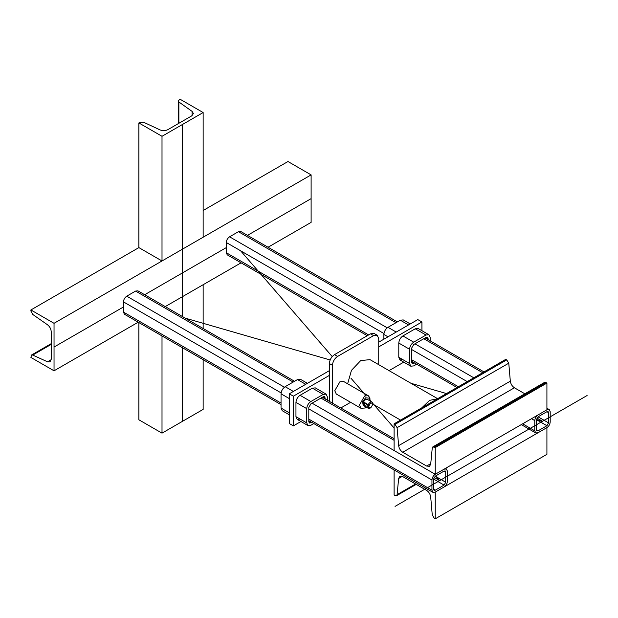 <?xml version="1.0" encoding="UTF-8"?>
<svg xmlns="http://www.w3.org/2000/svg" width="618" height="618" viewBox="0 0 618 618"><rect width="100%" height="100%" fill="white"/><g stroke="black" fill="none" stroke-linecap="round" stroke-linejoin="round"><path stroke-width="0.93" d="M435.242 518.819L546.915 454.338L546.915 427.625L538.069 432.731L535.744 432.955L534.779 430.831L534.779 420.619C534.995 418.201 536.092 416.308 538.069 414.917L435.242 474.284L546.915 409.811L549.24 409.579L550.205 411.712L550.205 421.924C549.997 424.334 548.9 426.235 546.915 427.625L435.242 492.098L432.917 492.33L431.951 490.198L431.951 479.985C432.16 477.575 433.257 475.675 435.242 474.284L435.242 447.571L432.847 446.884L432.26 447.973L430.7 464.149L429.518 466.327L426.613 466.042L402.735 452.252C400.449 450.7 399.081 448.498 398.641 445.64L397.088 427.671L395.041 424.365L394.106 423.824L394.106 450.537L435.242 474.284L444.087 469.178L446.412 468.954L447.378 471.078L447.378 481.291C447.162 483.709 446.065 485.609 444.087 486.992L435.242 492.098L435.242 518.819L434.3 518.278L432.26 514.964L430.7 496.996C430.267 494.145 428.9 491.936 426.613 490.383L402.735 476.594L399.823 476.308L398.641 478.486L397.088 494.663L396.501 495.752L394.106 495.064L394.106 469.927M435.242 447.571L546.915 383.09L545.98 382.55L544.528 382.411L432.847 446.884M546.915 409.811L546.915 383.09M524.821 393.79L514.408 387.78C512.121 386.227 510.762 384.017 510.321 381.167L508.769 363.191L506.721 359.885L505.787 359.344L394.106 423.824M162.009 335.929L162.009 433.148L203.144 409.394L203.144 359.676M138.872 322.565L138.872 419.784L162.009 433.148M241.066 262.828L165.23 306.613L203.144 284.72L203.144 328.506M281.043 404.643L124.411 314.222L123.453 312.09L123.453 301.878C123.662 299.467 124.759 297.567 126.744 296.176L135.581 291.07L137.914 290.839L294.539 381.267M445.732 472.028L445.732 482.241L444.087 485.091L435.242 490.198L434.075 490.313L433.597 489.247L433.597 479.035L435.242 476.184L444.087 471.078L445.246 470.962L445.732 472.028L444.087 471.078M32.739 355.064L31.503 355.033L30.9 357.443L54.036 370.808L54.036 323.307L30.9 309.95L30.9 311.032L32.739 314.454L47.524 324.79C49.78 326.598 51.008 328.876 51.209 331.634L51.209 359.212L50.004 361.878L47.524 361.808L32.739 355.064L51.209 344.404M30.9 309.95L138.872 247.609L138.872 122.936L162.009 136.292L203.144 112.546L180.008 99.181L178.216 100.912L178.865 101.97L192.098 111.402L193.395 113.519L191.688 115.89L167.81 129.68C165.323 130.885 162.727 130.962 160.039 129.911L143.7 122.271L139.815 122.395L138.872 122.936M203.144 210.506L287.98 161.522L311.117 174.886L311.117 222.38L268.058 247.239M54.036 370.808L138.231 322.194M54.036 323.307L311.117 174.886M367.293 335.705L227.246 254.848L226.281 252.716L226.281 242.503C226.489 240.093 227.586 238.193 229.572 236.81L238.417 231.704L240.742 231.472L397.374 321.901M538.069 416.818L546.915 411.712L548.081 411.596L548.56 412.662L548.56 422.874L546.915 425.725L538.069 430.831L536.911 430.947L536.424 429.881L536.424 419.668L538.069 416.818L548.56 422.874M162.009 136.292L162.009 260.974L138.872 247.609M162.009 260.974L203.144 237.219L203.144 112.546M311.766 422.38L309.409 423.044L308.807 421.715L308.807 407.463L310.862 403.902L323.206 396.779L324.659 396.632L325.261 399.004M289.27 414.778L282.248 410.723L281.043 408.058L281.043 393.813C281.306 390.792 282.673 388.421 285.153 386.69L297.497 379.56L300.402 379.274L307.424 383.33M313.82 423.569L310.862 425.277L307.957 425.563L306.752 422.905L306.752 408.652C307.015 405.64 308.382 403.26 310.862 401.53L323.206 394.408L326.111 394.114L327.316 396.779L327.316 400.194M300.935 421.515L293.38 425.872L289.27 423.5L289.27 393.813L293.38 396.184L329.371 375.404M289.27 393.813L329.371 370.653M378.734 342.156L417.807 319.599L421.924 321.97L421.924 330.692M378.734 346.907L421.924 321.97M402.897 359.676L399.993 359.962L398.788 357.297L398.788 343.052C399.05 340.031 400.418 337.66 402.897 335.922L415.242 328.799L418.147 328.513L428.946 334.747L430.151 337.413L430.151 340.819M300.062 419.043L297.158 419.328L295.952 416.671L295.952 402.418C296.215 399.406 297.582 397.026 300.062 395.296L312.407 388.174L315.311 387.88L326.111 394.114M403.763 362.14L389.046 370.638M293.38 425.872L293.38 396.184M414.593 363.013L412.245 363.678L411.642 362.349L411.642 348.096L413.697 344.535L426.034 337.413L427.494 337.266L428.096 339.637M383.878 339.189L383.878 334.438C384.133 331.426 385.508 329.054 387.988 327.316L400.325 320.194L403.237 319.9L410.259 323.956M416.656 364.203L413.697 365.91L410.785 366.196L409.579 363.531L409.579 349.286C409.842 346.265 411.217 343.894 413.697 342.156L426.034 335.033L428.946 334.747M364.334 404.203L364.79 403.199L365.879 403.307L367.424 405.98L366.968 406.984L365.879 406.876L364.334 404.203M372.306 402.272L372.824 404.35C371.449 402.079 370.082 402.866 368.707 406.721L368.189 404.643C369.564 402.326 370.931 401.53 372.306 402.272L367.44 399.421C365.06 398.177 361.368 404.288 363.801 405.717L368.428 408.39L368.707 406.721L370.761 407.911L372.824 404.35M368.189 408.212L363.562 405.539L363.052 404.056L363.562 401.978L368.189 404.643M370.761 407.911L368.428 408.39M363.562 405.539L363.562 401.978M378.734 364.682L378.734 338.594L377.227 335.265L373.589 335.628L337.598 356.408C334.5 358.579 332.785 361.545 332.461 365.315L332.461 403.16M332.461 365.315L329.371 363.531L329.371 401.383M373.589 335.628L370.506 333.844L334.516 354.624L337.598 356.408M339.915 381.785L334.771 390.692L336.277 394.021L360.958 408.274L359.452 404.945L364.597 396.038L368.228 395.675L343.546 381.43L339.915 381.785M347.633 383.786L351.464 370.352L360.734 360.564L370.012 359.645L437.637 398.687M340.812 407.988L350.638 402.31M370.506 333.844L374.145 333.488L377.227 335.265M329.371 363.531C329.703 359.761 331.41 356.795 334.516 354.624M587.1 395.52L395.056 506.389M536.911 418.046L542.496 421.267L439.661 480.642L434.075 477.413M226.281 247.609L144.658 294.74L226.281 247.609M542.496 421.267L536.432 419.522M446.52 393.566L411.001 383.307M330.143 359.97L185.153 318.115M240.58 250.761L332.221 356.578M350.993 378.255L365.91 395.474M369.726 399.885L371.202 401.592M372.646 403.26L394.106 428.035M435.62 475.968L439.661 480.642M311.117 198.633L247.494 235.365M123.453 306.984L54.036 347.053M182.58 421.275L182.58 347.803M182.58 316.632L182.58 124.419M397.088 494.663L415.559 484.002M398.641 478.486L402.303 476.378M434.3 447.03L545.98 382.55M395.041 424.365L506.721 359.885M397.088 427.671L508.769 363.191M426.613 466.042L430.754 463.655M402.735 452.252L514.408 387.78M398.641 445.64L510.321 381.167M135.581 291.07L293.179 382.055M320.943 398.085L394.106 440.325M123.453 312.09L281.043 403.075M308.807 419.104L431.951 490.198M123.453 301.878L281.113 392.901M308.807 408.892L431.951 479.985M435.242 476.184L445.732 482.241M126.744 296.176L284.404 387.2M312.098 403.191L435.242 474.284M433.597 479.035L444.087 485.091M433.597 489.247L435.242 490.198M47.524 361.808L51.186 359.691M229.572 236.81L387.231 327.834M414.933 343.824L473.805 377.814M226.281 242.503L383.948 333.535M411.642 349.518L467.223 381.607M531.495 418.718L534.779 420.619M238.417 231.704L396.007 322.689M423.77 338.718L482.643 372.708M536.424 419.668L546.915 425.725M226.281 252.716L368.652 334.917M378.734 340.734L379.97 341.445M411.642 359.73L458.378 386.714M522.65 423.824L534.779 430.831M546.915 411.712L548.56 412.662M536.424 429.881L538.069 430.831M192.098 111.402L192.098 115.628M178.865 101.97L178.865 123.291M323.206 396.779L325.261 397.969M281.043 408.058L289.27 412.809M295.952 416.671L306.752 422.905M281.043 393.813L289.27 398.564M295.952 402.418L306.752 408.652M308.807 421.715L310.862 422.905M285.153 386.69L293.38 391.433M300.062 395.296L310.862 401.53M297.497 379.56L305.725 384.311M312.407 388.174L323.206 394.408M411.642 362.349L413.697 363.531M426.034 337.413L428.096 338.594M398.788 357.297L409.579 363.531M383.878 334.438L387.988 336.818M398.788 343.052L409.579 349.286M400.325 320.194L408.552 324.944M415.242 328.799L426.034 335.033M387.988 327.316L396.215 332.067M402.897 335.922L413.697 342.156M421.839 407.81L429.634 400.34L437.436 398.811M369.711 400.727L369.185 398.139L365.624 397.822L362.063 402.248L365.624 407.316M416.208 484.373L396.501 495.752M446.412 468.954L445.447 468.398M394.106 438.757L322.302 397.297M432.917 492.33L308.807 420.68M51.209 343.654L31.503 355.033M535.744 432.955L521.283 424.612M457.011 387.501L411.642 361.306M549.24 409.579L546.915 408.235M484.01 371.92L425.138 337.93M178.216 100.912L178.216 123.67M307.957 425.563L297.158 419.328M410.785 366.196L399.993 359.962M400.549 420.101L372.808 404.079M360.958 408.274L365.323 407.98L366.404 407.223M370.043 400.92L369.888 397.799L368.228 395.675"/></g></svg>
